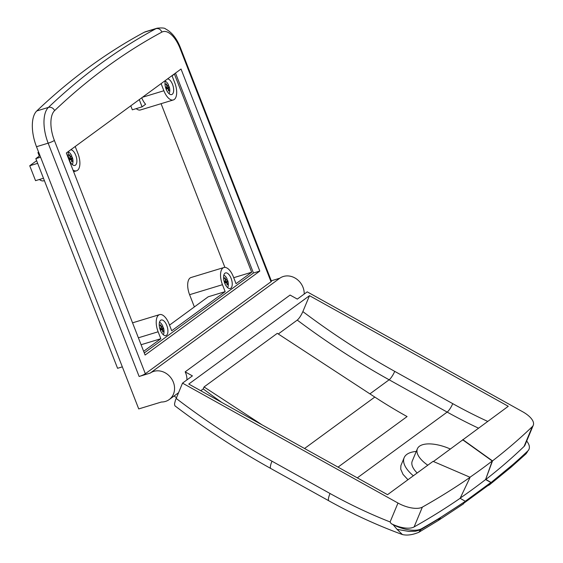 <?xml version="1.0" encoding="UTF-8"?>
<svg xmlns="http://www.w3.org/2000/svg" width="563" height="563" viewBox="0 0 563 563"><rect width="100%" height="100%" fill="white"/><g stroke="black" fill="none" stroke-linecap="round" stroke-linejoin="round"><path stroke-width="0.84" d="M271.303 280.803L279.818 278.206L150.173 373.114L139.124 376.478A5.011 0.718 -21.3 0 0 145.338 373.741L271.028 281.732A5.011 0.718 -21.3 0 0 271.457 281.197L180.498 47.897C176.866 38.558 171.87 32.232 165.522 28.917C164.889 27.974 162.102 27.728 157.176 28.178A30.085 14.075 73.1 0 0 155.951 28.692A1995.096 933.567 73.1 0 0 48.432 107.399A5.011 4.314 46.4 0 1 54.611 110.622A1990.085 931.223 73.1 0 1 161.848 32.112A5.011 4.413 -118.3 0 0 155.951 28.692L144.29 32.239A30.085 14.075 -106.9 0 1 145.514 31.725L157.176 28.178M186.923 379.905A16.292 14.209 53.8 0 0 185.171 371.854L290.072 295.061L297.313 299.094L307.215 291.852L522.675 411.757A20.057 8.677 -157.4 0 1 533.267 425.276A20.057 8.677 -157.4 0 1 532.331 426.62A1994.245 863.03 -157.4 0 1 492.526 460.879L492.245 460.977A1993.991 862.924 -157.4 0 1 469.999 477.227M279.818 278.206A16.292 14.209 53.8 0 1 295.913 278.565A16.292 14.209 53.8 0 1 304.196 294.055M144.29 32.239A1995.096 933.567 -106.9 0 0 36.778 110.946A30.085 14.075 -106.9 0 0 36.504 146.718L138.73 408.921L161.44 402.01A16.292 14.209 -126.2 0 0 169.217 399.561A16.292 14.209 -126.2 0 0 171.145 378.139A16.292 14.209 -126.2 0 0 150.173 373.114M174.136 395.958A752.069 655.916 -126.2 0 0 176.43 397.731M185.171 371.854L192.412 375.887L182.518 383.136L175.389 400.384L174.502 403.967L174.889 405.81C205.615 429.119 237.607 450.02 270.845 468.529A12.534 2.857 -60.9 0 1 271.992 461.196L330.024 493.498A12.534 2.857 119.1 0 0 328.876 500.824C352.734 514.096 377.252 525.342 402.418 534.554L397.077 529.368L408.928 531.423L415.424 531.233L420.378 529.924L440.477 517.819L438.218 520.529L463.349 503.955L465.425 501.366L440.639 517.425A2000.515 865.746 22.6 0 1 421.588 528.699A25.068 10.852 -157.4 0 1 393.094 524.681L397.077 529.368M465.425 501.366L460.14 498.29A1994.245 863.03 -157.4 0 1 414.101 526.94A20.057 8.677 22.6 0 1 391.151 523.618L390.096 521.957L397.985 503.04L182.518 383.136M397.985 503.04A20.057 8.677 22.6 0 0 422.363 507.122L414.101 526.94M433.397 461.526L508.269 406.296L309.502 295.674L188.76 384.057L387.534 494.68L433.06 461.35L470.112 477.29A1994.245 863.03 -157.4 0 1 422.363 507.122M462.962 439.738L492.329 460.766L485.587 479.549A1993.991 862.924 -157.4 0 1 460.231 498.079M309.502 295.674L302.859 311.592C301.092 315.547 299.227 318.384 297.25 320.101L278.277 333.986M338.025 467.128L407.084 416.571A496.369 432.905 -126.2 0 1 374.803 397.063L277.292 333.338L204.059 386.95L203.236 388.92A747.059 651.546 -126.2 0 0 221.773 402.432M200.759 390.736L203.236 388.92M413.341 475.784A37.601 16.271 -157.4 0 1 404.15 457.705L400.884 465.622L400.729 469.155L403.017 474.377L407.957 479.725M404.15 457.705A37.601 16.271 -157.4 0 1 416.268 451.442M262.013 424.819L204.059 386.95M462.497 440.224L462.744 439.619M427.789 465.207A28.833 12.477 -157.4 0 1 417.38 448.774A28.833 12.477 -157.4 0 1 450.421 449.063M417.155 472.99A28.833 12.477 -157.4 0 1 412.25 461.083L417.38 448.774M421.588 528.699L418.886 532.26C412.918 534.794 407.591 535.603 402.904 534.667L402.418 534.554M465.467 501.253L440.639 517.425M391.151 523.618L393.094 524.681M470.112 477.29L460.14 498.29M465.362 501.197L490.894 482.505L485.587 479.549M490.894 482.505A7.523 6.559 53.8 0 1 489.057 484.743L464.806 502.499M487.488 485.897L489.5 484.799L491.154 482.533L512.752 464.911L527.503 451.695L526.053 453.792L527.827 450.935A2000.515 865.746 22.6 0 1 512.914 464.517L511.127 467.156L489.324 484.94M533.267 425.276L525.005 445.094A20.057 8.677 -157.4 0 1 524.069 446.438A1994.245 863.03 -157.4 0 1 485.869 479.451L491.154 482.533M492.526 460.879L485.672 479.345M491.203 482.421L512.914 464.517M526.694 441.033A25.068 10.852 -157.4 0 1 529.016 449.225A25.068 10.852 -157.4 0 1 527.827 450.935M122.333 366.858L117.576 368.301L35.821 158.632L40.578 157.183M38.685 152.32L37.946 152.545L38.587 152.073M39.966 155.599L35.821 158.632M75.203 146.507L77.983 153.636A13.786 6.453 73.1 0 1 76.554 170.807L73.626 171.701M161.102 83.62L163.882 90.749A13.786 6.453 73.1 0 0 173.341 99.954L140.483 109.947A13.786 6.453 -106.9 0 1 136.204 108.631M169.519 325.111L208.204 296.792L225.158 291.634L222.455 284.702A13.786 6.453 73.1 0 1 223.884 267.524A13.786 6.453 73.1 0 1 233.342 276.736L236.045 283.668L251.682 272.225L174.439 74.105L172.067 75.843L174.769 82.782A13.786 6.453 73.1 0 1 173.341 99.954M139.258 99.609L142.08 106.843L145.606 104.261A13.786 6.453 -106.9 0 1 141.735 97.8M130.778 105.823L132.333 109.813L142.08 106.843M224.904 267.397L161.074 103.683M251.682 272.225L233.715 277.686M194.369 306.919L189.597 294.695A13.786 6.453 -106.9 0 1 191.033 277.517L223.884 267.524M143.656 351.305L160.835 338.729L158.126 331.79A13.786 6.453 73.1 0 1 159.561 314.618A13.786 6.453 73.1 0 1 169.013 323.824L171.715 330.755L225.158 291.634M160.835 338.729L141.088 344.732M175.501 73.077L253.449 273.006L144.283 352.924M70.769 149.744A8.149 3.814 -106.9 0 1 75.752 155.261A8.149 3.814 -106.9 0 1 74.907 165.416A8.149 3.814 -106.9 0 1 69.319 159.976A8.149 3.814 -106.9 0 1 68.742 151.229M160.356 330.164A8.149 3.814 -106.9 0 1 161.201 320.016A8.149 3.814 -106.9 0 1 166.789 325.456A8.149 3.814 -106.9 0 1 165.944 335.604A8.149 3.814 -106.9 0 1 160.356 330.164M167.556 78.89A8.149 3.814 -106.9 0 1 172.538 84.408A8.149 3.814 -106.9 0 1 171.694 94.563A8.149 3.814 -106.9 0 1 166.106 89.123A8.149 3.814 -106.9 0 1 165.529 80.375M231.111 278.361A8.149 3.814 -106.9 0 1 230.267 288.509A8.149 3.814 -106.9 0 1 224.679 283.069A8.149 3.814 -106.9 0 1 225.524 272.921A8.149 3.814 -106.9 0 1 231.111 278.361M72.972 170.012A13.786 6.453 73.1 0 0 76.554 170.807M253.449 273.006L259.81 271.07L181.033 69.031L66.335 152.995L145.106 355.042L259.81 271.07M68.447 152.08A6.883 3.223 -106.9 0 1 70.614 153.952A12.534 12.534 0 0 1 71.726 155.81A12.492 1.788 -21.3 0 1 70.861 157.007L70.361 157.154M71.663 156.211A6.89 3.223 -106.9 0 1 72.177 157.612L72.36 157.556A12.492 1.788 158.7 0 1 72.465 157.696A12.492 1.788 158.7 0 1 71.585 158.85A12.52 10.922 53.8 0 1 72.12 161.525A11.957 1.71 158.7 0 1 71.691 161.834A12.52 10.922 -126.2 0 0 71.156 159.167A12.492 1.788 158.7 0 1 69.425 160.23M72.465 157.696A12.534 12.534 0 0 1 72.986 161.743A6.883 3.223 -106.9 0 1 72.226 164.502M68.777 158.337A12.492 1.788 -21.3 0 0 70.438 157.316A12.52 10.922 -126.2 0 0 68.996 154.916A11.957 1.71 -21.3 0 0 69.425 154.607A12.52 10.922 53.8 0 1 70.861 157.007M72.177 157.612L69.699 159.428L69.531 158.998L70.255 158.47L69.939 157.647M69.699 159.428L71.585 158.85M71.156 159.167L69.242 159.765M69.108 159.308L69.277 159.737M71.677 161.658L72.12 161.525M69.024 159.153L69.531 158.998M68.932 158.872L70.255 158.47M162.693 326.399A6.89 3.223 -106.9 0 1 163.214 327.8L160.737 329.615L162.616 329.045A12.52 10.922 53.8 0 1 163.15 331.713A11.957 1.71 158.7 0 1 162.728 332.029A12.52 10.922 -126.2 0 0 162.193 329.355A12.492 1.788 158.7 0 1 160.455 330.418M163.214 327.8L163.397 327.743A12.492 1.788 158.7 0 1 163.495 327.891A12.492 1.788 158.7 0 1 162.616 329.045M159.477 322.268A6.883 3.223 -106.9 0 1 161.644 324.14A12.534 12.534 0 0 1 162.763 325.998A12.492 1.788 -21.3 0 1 161.898 327.194L161.391 327.342M159.808 328.532A12.492 1.788 -21.3 0 0 161.468 327.504A12.52 10.922 -126.2 0 0 160.026 325.104A11.957 1.71 -21.3 0 0 160.455 324.795A12.52 10.922 53.8 0 1 161.898 327.194M163.495 327.891A12.534 12.534 0 0 1 164.016 331.931A6.883 3.223 -106.9 0 1 163.256 334.689M162.193 329.355L160.272 329.953M160.117 329.517L160.307 329.925M160.737 329.615L160.568 329.186L161.292 328.658L160.969 327.835M160.061 329.341L160.568 329.186M162.707 331.853L163.15 331.713M159.969 329.059L161.292 328.658M165.233 81.227A6.883 3.223 -106.9 0 1 167.401 83.099A12.534 12.534 0 0 1 168.513 84.957A12.492 1.788 -21.3 0 1 167.647 86.153L167.148 86.301M168.45 85.358A6.89 3.223 -106.9 0 1 168.963 86.758L169.146 86.702A12.492 1.788 158.7 0 1 169.252 86.85A12.492 1.788 158.7 0 1 168.372 87.997A12.52 10.922 53.8 0 1 168.907 90.671A11.957 1.71 158.7 0 1 168.485 90.981A12.52 10.922 -126.2 0 0 167.943 88.314A12.492 1.788 158.7 0 1 166.212 89.376M169.252 86.85A12.534 12.534 0 0 1 169.773 90.889A6.883 3.223 -106.9 0 1 169.013 93.648M165.564 87.49A12.492 1.788 -21.3 0 0 167.225 86.463A12.52 10.922 -126.2 0 0 165.782 84.063A11.957 1.71 -21.3 0 0 166.212 83.753A12.52 10.922 53.8 0 1 167.647 86.153M168.963 86.758L166.486 88.574L166.317 88.145L167.042 87.617L166.725 86.793M166.486 88.574L168.372 87.997M167.943 88.314L166.029 88.912M165.895 88.454L166.064 88.884M168.464 90.805L168.907 90.671M165.811 88.3L166.317 88.145M165.719 88.018L167.042 87.617M227.023 279.311A6.89 3.223 -106.9 0 1 227.536 280.712L225.059 282.527L226.945 281.95A12.52 10.922 53.8 0 1 227.48 284.625A11.957 1.71 158.7 0 1 227.051 284.934A12.52 10.922 -126.2 0 0 226.516 282.26A12.492 1.788 158.7 0 1 224.785 283.33M227.536 280.712L227.719 280.656A12.492 1.788 158.7 0 1 227.825 280.796A12.492 1.788 158.7 0 1 226.945 281.95M223.807 275.173A6.883 3.223 -106.9 0 1 225.974 277.045A12.534 12.534 0 0 1 227.086 278.91A12.492 1.788 -21.3 0 1 226.22 280.1L225.721 280.254M224.137 281.437A12.492 1.788 -21.3 0 0 225.798 280.416A12.52 10.922 -126.2 0 0 224.356 278.016A11.957 1.71 -21.3 0 0 224.785 277.707A12.52 10.922 53.8 0 1 226.22 280.1M227.825 280.796A12.534 12.534 0 0 1 228.346 284.836A6.883 3.223 -106.9 0 1 227.586 287.602M226.516 282.26L224.602 282.858M224.44 282.415L224.637 282.837M225.059 282.527L224.89 282.098L225.615 281.57L225.299 280.747M224.384 282.253L224.89 282.098M227.037 284.758L227.48 284.625M224.292 281.972L225.615 281.57M44.386 180.596L43.696 180.8A13.786 6.453 -106.9 0 1 39.417 179.484M37.946 152.545L39.319 156.071M43.478 178.253L35.546 180.667L29.733 165.754L36.63 160.701M29.733 165.754L37.658 163.34M492.245 460.977L462.87 439.942M36.504 146.718L48.158 143.171L139.124 376.478M36.778 110.946L48.432 107.399A30.085 14.075 -106.9 0 0 48.158 143.171A5.011 0.718 -21.3 0 0 54.379 140.433L145.338 373.741M180.498 47.897A5.011 0.718 -21.3 0 1 180.061 48.425L271.028 281.732M180.061 48.425A25.068 11.732 73.1 0 0 161.848 32.112M302.859 311.592A739.536 644.987 -126.2 0 0 394.712 371.362L452.743 403.657A488.846 426.346 -126.2 0 0 487.657 421.384M369.912 393.868L389.132 379.793L447.163 412.088L357.315 477.86M452.743 403.657A7.523 1.717 119.1 0 1 447.163 412.088A496.369 432.905 -126.2 0 0 478.43 428.133M297.25 320.101A747.059 651.546 -126.2 0 0 389.132 379.793A7.523 1.717 119.1 0 0 394.712 371.362M374.803 397.063L304.548 448.493M524.069 446.438L532.331 426.62M390.096 521.957A488.846 426.346 53.8 0 1 330.024 493.498M271.992 461.196A739.536 644.987 53.8 0 1 176.149 398.407M54.379 140.433A25.068 11.732 -106.9 0 1 54.611 110.622M163.882 90.749L142.46 97.265M189.597 294.695L222.455 284.702M138.385 337.8L158.126 331.79M169.217 399.561L178.499 392.763M418.886 532.26L438.218 520.529M529.016 449.225L528.664 450.069M526.053 453.792L511.127 467.156M270.845 468.529L328.876 500.824M159.561 314.618L132.551 322.831"/></g></svg>
